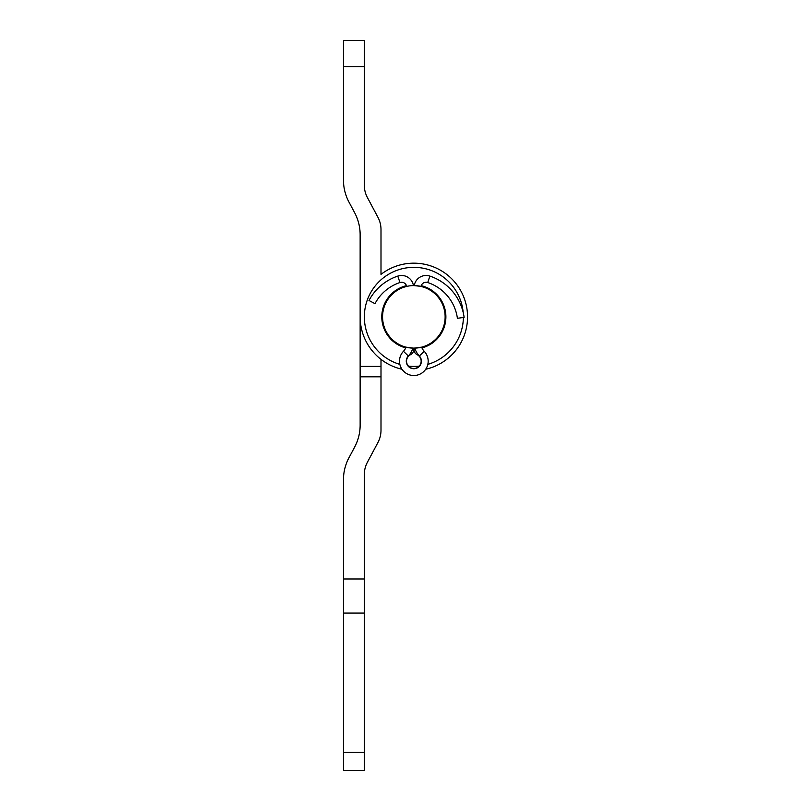 <?xml version="1.0" encoding="UTF-8"?>
<svg xmlns="http://www.w3.org/2000/svg" width="811" height="811" viewBox="0 0 811 811"><rect width="100%" height="100%" fill="white"/><g stroke="black" fill="none" stroke-linecap="round" stroke-linejoin="round"><path stroke-width="1.22" d="M428.178 361.189A14.334 14.334 0 0 1 413.843 375.523A14.334 14.334 0 0 1 403.442 351.315A12.256 12.256 0 0 0 406.037 347.159L413.843 348.152A31.284 31.284 0 0 0 445.127 316.868A31.284 31.284 0 0 0 413.843 285.584A31.284 31.284 0 0 0 382.559 316.868A31.284 31.284 0 0 0 413.843 348.152L421.649 347.159A12.256 12.256 0 0 0 424.244 351.315A14.334 14.334 0 0 1 428.178 361.189M413.58 348.152L413.58 349.936A5.211 5.211 0 0 1 410.65 354.62A7.299 7.299 0 0 0 413.843 368.488A7.299 7.299 0 0 0 417.036 354.62A5.211 5.211 0 0 1 414.107 349.936L414.107 348.152M404.071 287.155L406.696 286.415A5.211 5.211 0 0 0 399.945 282.532A5.211 5.211 0 0 1 406.696 286.415A5.211 5.211 0 0 0 399.945 282.532A43.966 43.966 0 0 0 374.986 303.659L368.995 300.486A50.748 50.748 0 0 1 397.795 276.095A11.993 11.993 0 0 1 413.428 285.594M414.249 285.594A11.993 11.993 0 0 1 429.881 276.095A50.748 50.748 0 0 1 464.125 317.385L457.404 318.297A43.966 43.966 0 0 0 427.742 282.532A5.211 5.211 0 0 0 420.99 286.415L423.656 287.165M413.843 285.584C401.151 287.307 401.151 287.307 413.843 285.584L420.433 286.293M423.616 287.155L420.797 286.374M421.953 347.889A32.065 32.065 0 0 0 421.203 285.665M414.401 284.813A32.065 32.065 0 0 0 413.286 284.813M406.473 285.665A32.065 32.065 0 0 0 405.733 347.889M463.162 312.286A49.532 49.532 0 0 0 411.542 267.397A49.532 49.532 0 0 0 399.864 364.382M408.45 366.106A49.532 49.532 0 0 0 419.236 366.106M427.813 364.382A49.532 49.532 0 0 0 463.365 317.486M413.58 348.933A32.065 32.065 0 0 0 414.107 348.933M425.704 369.248A53.698 53.698 0 0 0 437.504 268.664A53.698 53.698 0 0 0 380.998 274.382L380.998 229.543A26.064 26.064 0 0 0 377.926 217.277L367.383 197.499A26.064 26.064 0 0 1 364.311 185.222L364.311 66.614L343.459 66.614L343.459 180.012A46.926 46.926 0 0 0 348.983 202.091L354.62 212.675A46.926 46.926 0 0 1 360.145 234.754L360.145 316.868A53.698 53.698 0 0 0 401.982 369.248M343.459 66.614L343.459 40.55L364.311 40.55L364.311 66.614M360.145 267.336L360.145 366.4L380.998 366.4L380.998 430.266A26.064 26.064 0 0 1 377.926 442.532L367.383 462.311A26.064 26.064 0 0 0 364.311 474.577L364.311 770.45L343.459 770.45L343.459 752.395L364.311 752.395M380.998 267.336L380.998 274.382M380.998 359.354L380.998 366.4M360.145 366.4L360.145 425.055A46.926 46.926 0 0 1 354.62 447.135L348.983 457.708A46.926 46.926 0 0 0 343.459 479.798L343.459 579.003L364.311 579.003M360.145 376.821L380.998 376.821M364.311 613.086L343.459 613.086L343.459 752.395M343.459 613.086L343.459 579.003M343.459 770.45L364.311 770.45M412.84 348.132A19.028 19.028 0 0 1 408.359 355.978A7.563 7.563 0 0 0 413.843 368.741A7.563 7.563 0 0 0 419.328 355.978L424.244 351.315A12.256 12.256 0 0 1 421.649 347.159M399.509 361.189A14.334 14.334 0 0 1 403.442 351.315A12.256 12.256 0 0 0 406.037 347.159M457.404 318.297A43.966 43.966 0 0 0 427.742 282.532A5.211 5.211 0 0 0 420.99 286.415M397.795 276.095L399.945 282.532A5.211 5.211 0 0 1 406.696 286.415M399.945 282.532A43.966 43.966 0 0 0 374.986 303.659M419.328 355.978A19.028 19.028 0 0 1 414.837 348.132M408.359 355.978L403.442 351.315M429.881 276.095L427.742 282.532"/></g></svg>
